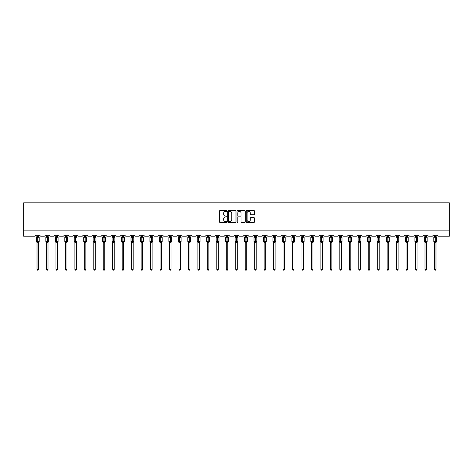 <?xml version="1.0" encoding="UTF-8"?>
<svg xmlns="http://www.w3.org/2000/svg" width="473" height="473" viewBox="0 0 473 473"><rect width="100%" height="100%" fill="white"/><g stroke="black" fill="none" stroke-linecap="round" stroke-linejoin="round"><path stroke-width="0.71" d="M226.798 210.958A0.414 0.414 0 0 0 226.378 210.544L220.051 210.544A0.597 0.597 0 0 0 219.454 211.141L219.454 221.855A0.597 0.597 0 0 0 220.051 222.452L226.378 222.452A0.414 0.414 0 0 0 226.798 222.038A0.414 0.414 0 0 0 226.378 221.618L225.562 221.618A1.904 1.904 0 0 1 223.652 219.714L223.652 218.822A1.904 1.904 0 0 1 225.562 216.912L226.378 216.912A0.414 0.414 0 0 0 226.798 216.498A0.414 0.414 0 0 0 226.378 216.078L225.562 216.078A1.904 1.904 0 0 1 223.652 214.174L223.652 213.282A1.904 1.904 0 0 1 225.562 211.378L226.378 211.378A0.414 0.414 0 0 0 226.798 210.958M253.9 214.742A0.597 0.597 0 0 0 254.498 214.145L254.498 211.141A0.597 0.597 0 0 0 253.9 210.544L246.876 210.544A0.597 0.597 0 0 0 246.279 211.141L246.279 221.855A0.597 0.597 0 0 0 246.876 222.452L253.9 222.452A0.597 0.597 0 0 0 254.498 221.855L254.498 218.224A0.597 0.597 0 0 0 253.9 217.627L250.891 217.627A0.597 0.597 0 0 0 250.3 218.224L250.3 220.028A1.59 1.59 0 0 1 248.703 221.618A1.59 1.59 0 0 1 247.113 220.028L247.113 212.968A1.59 1.59 0 0 1 248.703 211.378A1.59 1.59 0 0 1 250.3 212.968L250.3 214.145A0.597 0.597 0 0 0 250.891 214.742L253.9 214.742M449.35 230.144L449.35 202.852L23.65 202.852L23.65 236.21L34.689 236.21A0.911 0.911 0 0 0 35.599 235.3L39.968 235.3A0.911 0.911 0 0 0 40.879 236.21L44.155 236.21A0.911 0.911 0 0 0 45.065 235.3L49.428 235.3A0.911 0.911 0 0 0 50.339 236.21L53.615 236.21A0.911 0.911 0 0 0 54.525 235.3L58.894 235.3A0.911 0.911 0 0 0 59.805 236.21L63.08 236.21A0.911 0.911 0 0 0 63.985 235.3L68.354 235.3A0.911 0.911 0 0 0 69.265 236.21L72.54 236.21A0.911 0.911 0 0 0 73.451 235.3L77.82 235.3A0.911 0.911 0 0 0 78.725 236.21L82 236.21A0.911 0.911 0 0 0 82.911 235.3L87.28 235.3A0.911 0.911 0 0 0 88.191 236.21L91.466 236.21A0.911 0.911 0 0 0 92.377 235.3L96.74 235.3A0.911 0.911 0 0 0 97.651 236.21L100.926 236.21A0.911 0.911 0 0 0 101.837 235.3L106.206 235.3A0.911 0.911 0 0 0 107.117 236.21L110.392 236.21A0.911 0.911 0 0 0 111.303 235.3L115.666 235.3A0.911 0.911 0 0 0 116.577 236.21L119.852 236.21A0.911 0.911 0 0 0 120.763 235.3L125.132 235.3A0.911 0.911 0 0 0 126.043 236.21L129.318 236.21A0.911 0.911 0 0 0 130.229 235.3L134.592 235.3A0.911 0.911 0 0 0 135.503 236.21L138.778 236.21A0.911 0.911 0 0 0 139.689 235.3L144.058 235.3A0.911 0.911 0 0 0 144.969 236.21L148.244 236.21A0.911 0.911 0 0 0 149.155 235.3L153.518 235.3A0.911 0.911 0 0 0 154.429 236.21L157.704 236.21A0.911 0.911 0 0 0 158.615 235.3L162.984 235.3A0.911 0.911 0 0 0 163.895 236.21L167.17 236.21A0.911 0.911 0 0 0 168.075 235.3L172.444 235.3A0.911 0.911 0 0 0 173.355 236.21L176.63 236.21A0.911 0.911 0 0 0 177.541 235.3L181.91 235.3A0.911 0.911 0 0 0 182.815 236.21L186.09 236.21A0.911 0.911 0 0 0 187.001 235.3L191.37 235.3A0.911 0.911 0 0 0 192.28 236.21L195.556 236.21A0.911 0.911 0 0 0 196.466 235.3L200.836 235.3A0.911 0.911 0 0 0 201.74 236.21L205.016 236.21A0.911 0.911 0 0 0 205.926 235.3L210.296 235.3A0.911 0.911 0 0 0 211.206 236.21L214.482 236.21A0.911 0.911 0 0 0 215.392 235.3L219.756 235.3A0.911 0.911 0 0 0 220.666 236.21L223.942 236.21A0.911 0.911 0 0 0 224.852 235.3L229.222 235.3A0.911 0.911 0 0 0 230.132 236.21L233.408 236.21A0.911 0.911 0 0 0 234.318 235.3L238.682 235.3A0.911 0.911 0 0 0 239.592 236.21L242.868 236.21A0.911 0.911 0 0 0 243.778 235.3L248.148 235.3A0.911 0.911 0 0 0 249.058 236.21L252.334 236.21A0.911 0.911 0 0 0 253.244 235.3L257.608 235.3A0.911 0.911 0 0 0 258.518 236.21L261.794 236.21A0.911 0.911 0 0 0 262.704 235.3L267.074 235.3A0.911 0.911 0 0 0 267.984 236.21L271.26 236.21A0.911 0.911 0 0 0 272.164 235.3L276.534 235.3A0.911 0.911 0 0 0 277.444 236.21L280.72 236.21A0.911 0.911 0 0 0 281.63 235.3L285.999 235.3A0.911 0.911 0 0 0 286.91 236.21L290.186 236.21A0.911 0.911 0 0 0 291.09 235.3L295.459 235.3A0.911 0.911 0 0 0 296.37 236.21L299.646 236.21A0.911 0.911 0 0 0 300.556 235.3L304.925 235.3A0.911 0.911 0 0 0 305.83 236.21L309.106 236.21A0.911 0.911 0 0 0 310.016 235.3L314.385 235.3A0.911 0.911 0 0 0 315.296 236.21L318.571 236.21A0.911 0.911 0 0 0 319.482 235.3L323.845 235.3A0.911 0.911 0 0 0 324.756 236.21L328.031 236.21A0.911 0.911 0 0 0 328.942 235.3L333.311 235.3A0.911 0.911 0 0 0 334.222 236.21L337.497 236.21A0.911 0.911 0 0 0 338.408 235.3L342.771 235.3A0.911 0.911 0 0 0 343.682 236.21L346.957 236.21A0.911 0.911 0 0 0 347.868 235.3L352.237 235.3A0.911 0.911 0 0 0 353.148 236.21L356.423 236.21A0.911 0.911 0 0 0 357.334 235.3L361.697 235.3A0.911 0.911 0 0 0 362.608 236.21L365.883 236.21A0.911 0.911 0 0 0 366.794 235.3L371.163 235.3A0.911 0.911 0 0 0 372.074 236.21L375.349 236.21A0.911 0.911 0 0 0 376.26 235.3L380.623 235.3A0.911 0.911 0 0 0 381.534 236.21L384.809 236.21A0.911 0.911 0 0 0 385.72 235.3L390.089 235.3A0.911 0.911 0 0 0 391 236.21L394.275 236.21A0.911 0.911 0 0 0 395.18 235.3L399.549 235.3A0.911 0.911 0 0 0 400.46 236.21L403.735 236.21A0.911 0.911 0 0 0 404.646 235.3L409.015 235.3A0.911 0.911 0 0 0 409.92 236.21L413.195 236.21A0.911 0.911 0 0 0 414.106 235.3L418.475 235.3A0.911 0.911 0 0 0 419.385 236.21L422.661 236.21A0.911 0.911 0 0 0 423.572 235.3L427.935 235.3A0.911 0.911 0 0 0 428.845 236.21L432.121 236.21A0.911 0.911 0 0 0 433.032 235.3L437.401 235.3A0.911 0.911 0 0 0 438.311 236.21L449.35 236.21L449.35 230.144L23.65 230.144M235.98 211.141A0.597 0.597 0 0 0 235.383 210.544L228.358 210.544A0.597 0.597 0 0 0 227.761 211.141L227.761 221.855A0.597 0.597 0 0 0 228.358 222.452L235.383 222.452A0.597 0.597 0 0 0 235.98 221.855L235.98 211.141M237.617 210.544L244.642 210.544A0.597 0.597 0 0 1 245.239 211.141L245.239 221.855A0.597 0.597 0 0 1 244.642 222.452L241.638 222.452A0.597 0.597 0 0 1 241.041 221.855L241.041 217.509A0.597 0.597 0 0 0 240.444 216.912L238.451 216.912A0.597 0.597 0 0 0 237.854 217.509L237.854 222.038A0.414 0.414 0 0 1 237.44 222.452A0.414 0.414 0 0 1 237.02 222.038L237.02 211.141A0.597 0.597 0 0 1 237.617 210.544M229.015 211.378A0.414 0.414 0 0 0 228.595 211.792L228.595 221.204A0.414 0.414 0 0 0 229.015 221.618L229.878 221.618A1.904 1.904 0 0 0 231.782 219.714L231.782 213.282A1.904 1.904 0 0 0 229.878 211.378L229.015 211.378M241.041 212.998A1.59 1.59 0 0 0 239.444 211.407A1.59 1.59 0 0 0 237.854 212.998L237.854 215.487A0.597 0.597 0 0 0 238.451 216.078L240.444 216.078A0.597 0.597 0 0 0 241.041 215.487L241.041 212.998M37.024 269.362L38.544 269.362L38.088 270.148L37.479 270.148L37.024 269.362L37.024 242.312A0.668 0.639 180 0 0 36.675 241.756L37.875 241.502L37.875 236.985L38.981 236.973A0.302 0.302 0 0 1 39.176 237.257L36.386 237.257L36.386 241.502L37.692 241.502L37.692 236.985L36.675 237.003A0.668 0.639 0 0 0 37.024 236.447L38.544 236.476L38.544 235.3M38.544 269.362L38.544 242.288L37.692 242.377L37.692 241.78L39.176 241.502A0.302 0.302 0 0 1 38.981 241.792L38.544 242.418M38.544 242.312L38.544 242.318A0.668 0.639 180 0 1 38.892 241.756L37.875 241.78L37.875 242.377M37.692 242.377L37.024 242.318M37.024 235.3L37.024 236.447M37.024 236.476L36.805 237.198L37.024 236.476M38.762 237.198L38.544 236.476M38.544 242.288L38.762 241.561M37.024 242.288L36.805 241.561M46.49 269.362L48.004 269.362L47.548 270.148L46.945 270.148L46.49 269.362L46.49 242.312A0.668 0.639 180 0 0 46.135 241.756L47.335 241.502L47.335 236.985L48.441 236.973A0.302 0.302 0 0 1 48.642 237.257L45.851 237.257L45.851 241.502L47.152 241.502L47.152 236.985L46.135 237.003A0.668 0.639 0 0 0 46.49 236.447L48.004 236.476L48.004 235.3M48.004 269.362L48.004 242.288L47.152 242.377L47.152 241.78L48.642 241.502A0.302 0.302 0 0 1 48.441 241.792L48.004 242.418M48.004 242.312L48.004 242.318A0.668 0.639 180 0 1 48.352 241.756L47.335 241.78L47.335 242.377M47.152 242.377L46.49 242.318M46.49 235.3L46.49 236.447M46.49 236.476L46.265 237.198L46.49 236.476M48.222 237.198L48.004 236.476M48.004 242.288L48.222 241.561M46.49 242.288L46.265 241.561M55.95 269.362L57.47 269.362L57.014 270.148L56.405 270.148L55.95 269.362L55.95 242.312A0.668 0.639 180 0 0 55.601 241.756L56.801 241.502L56.801 236.985L57.907 236.973A0.302 0.302 0 0 1 58.102 237.257L55.311 237.257L55.311 241.502L56.618 241.502L56.618 236.985L55.601 237.003A0.668 0.639 0 0 0 55.95 236.447L57.47 236.476L57.47 235.3M57.47 269.362L57.47 242.288L56.618 242.377L56.618 241.78L58.102 241.502A0.302 0.302 0 0 1 57.907 241.792L57.47 242.418M57.47 242.312L57.47 242.318A0.668 0.639 180 0 1 57.818 241.756L56.801 241.78L56.801 242.377M56.618 242.377L55.95 242.318M55.95 235.3L55.95 236.447M55.95 236.476L55.731 237.198L55.95 236.476M57.688 237.198L57.47 236.476M57.47 242.288L57.688 241.561M55.95 242.288L55.731 241.561M65.416 269.362L66.93 269.362L66.474 270.148L65.871 270.148L65.416 269.362L65.416 242.312A0.668 0.639 180 0 0 65.061 241.756L66.261 241.502L66.261 236.985L67.367 236.973A0.302 0.302 0 0 1 67.568 237.257L64.777 237.257L64.777 241.502L66.078 241.502L66.078 236.985L65.061 237.003A0.668 0.639 0 0 0 65.416 236.447L66.93 236.476L66.93 235.3M66.93 269.362L66.93 242.288L66.078 242.377L66.078 241.78L67.568 241.502A0.302 0.302 0 0 1 67.367 241.792L66.93 242.418M66.93 242.312L66.93 242.318A0.668 0.639 180 0 1 67.278 241.756L66.261 241.78L66.261 242.377M66.078 242.377L65.416 242.318M65.416 235.3L65.416 236.447M65.41 236.476L65.191 237.198L65.41 236.476M67.148 237.198L66.93 236.476M66.93 242.288L67.148 241.561M65.41 242.288L65.191 241.561M74.876 269.362L76.389 269.362L75.934 270.148L75.331 270.148L74.876 269.362L74.876 242.312A0.668 0.639 180 0 0 74.527 241.756L75.727 241.502L75.727 236.985L76.833 236.973A0.302 0.302 0 0 1 77.028 237.257L74.237 237.257L74.237 241.502L75.544 241.502L75.544 236.985L74.527 237.003A0.668 0.639 0 0 0 74.876 236.447L76.395 236.476L76.389 235.3M76.389 269.362L76.395 242.288L75.544 242.377L75.544 241.78L77.028 241.502A0.302 0.302 0 0 1 76.833 241.792L76.389 242.418M76.389 242.312L76.389 242.318A0.668 0.639 180 0 1 76.744 241.756L75.727 241.78L75.727 242.377M75.544 242.377L74.876 242.318M74.876 235.3L74.876 236.447M74.876 236.476L74.657 237.198L74.876 236.476M76.614 237.198L76.395 236.476M76.395 242.288L76.614 241.561M74.876 242.288L74.657 241.561M84.336 269.362L85.855 269.362L85.4 270.148L84.791 270.148L84.336 269.362L84.336 242.312A0.668 0.639 180 0 0 83.987 241.756L85.187 241.502L85.187 236.985L86.293 236.973A0.302 0.302 0 0 1 86.494 237.257L83.703 237.257L83.703 241.502L85.004 241.502L85.004 236.985L83.987 237.003A0.668 0.639 0 0 0 84.336 236.447L85.855 236.476L85.855 235.3M85.855 269.362L85.855 242.288L85.004 242.377L85.004 241.78L86.494 241.502A0.302 0.302 0 0 1 86.293 241.792L85.855 242.418M85.855 242.312L85.855 242.318A0.668 0.639 180 0 1 86.204 241.756L85.187 241.78L85.187 242.377M85.004 242.377L84.336 242.318M84.336 235.3L84.336 236.447M84.336 236.476L84.117 237.198L84.336 236.476M86.074 237.198L85.855 236.476M85.855 242.288L86.074 241.561M84.336 242.288L84.117 241.561M93.802 269.362L95.315 269.362L94.86 270.148L94.257 270.148L93.802 269.362L93.802 242.312A0.668 0.639 180 0 0 93.453 241.756L94.653 241.502L94.653 236.985L95.753 236.973A0.302 0.302 0 0 1 95.954 237.257L93.163 237.257L93.163 241.502L94.47 241.502L94.47 236.985L93.453 237.003A0.668 0.639 0 0 0 93.802 236.447L95.315 236.476L95.315 235.3M95.315 269.362L95.315 242.288L94.47 242.377L94.47 241.78L95.954 241.502A0.302 0.302 0 0 1 95.753 241.792L95.315 242.418M95.315 242.312L95.315 242.318A0.668 0.639 180 0 1 95.67 241.756L94.653 241.78L94.653 242.377M94.47 242.377L93.802 242.318M93.802 235.3L93.802 236.447M93.802 236.476L93.583 237.198L93.802 236.476M95.54 237.198L95.315 236.476M95.315 242.288L95.54 241.561M93.802 242.288L93.583 241.561M103.262 269.362L104.781 269.362L104.326 270.148L103.717 270.148L103.262 269.362L103.262 242.312A0.668 0.639 180 0 0 102.913 241.756L104.113 241.502L104.113 236.985L105.219 236.973A0.302 0.302 0 0 1 105.42 237.257L102.629 237.257L102.629 241.502L103.93 241.502L103.93 236.985L102.913 237.003A0.668 0.639 0 0 0 103.262 236.447L104.781 236.476L104.781 235.3M104.781 269.362L104.781 242.288L103.93 242.377L103.93 241.78L105.42 241.502A0.302 0.302 0 0 1 105.219 241.792L104.781 242.418M104.781 242.312L104.781 242.318A0.668 0.639 180 0 1 105.13 241.756L104.113 241.78L104.113 242.377M103.93 242.377L103.262 242.318M103.262 235.3L103.262 236.447M103.262 236.476L103.043 237.198L103.262 236.476M105 237.198L104.781 236.476M104.781 242.288L105 241.561M103.262 242.288L103.043 241.561M112.728 269.362L114.241 269.362L113.786 270.148L113.183 270.148L112.728 269.362L112.728 242.312A0.668 0.639 180 0 0 112.379 241.756L113.573 241.502L113.573 236.985L114.679 236.973A0.302 0.302 0 0 1 114.88 237.257L112.089 237.257L112.089 241.502L113.396 241.502L113.396 236.985L112.379 237.003A0.668 0.639 0 0 0 112.728 236.447L114.241 236.476L114.241 235.3M114.241 269.362L114.241 242.288L113.396 242.377L113.396 241.78L114.88 241.502A0.302 0.302 0 0 1 114.679 241.792L114.241 242.418M114.241 242.312L114.241 242.318A0.668 0.639 180 0 1 114.596 241.756L113.573 241.78L113.573 242.377M113.396 242.377L112.728 242.318M112.728 235.3L112.728 236.447M112.728 236.476L112.509 237.198L112.728 236.476M114.466 237.198L114.241 236.476M114.241 242.288L114.466 241.561M112.728 242.288L112.509 241.561M122.188 269.362L123.707 269.362L123.252 270.148L122.643 270.148L122.188 269.362L122.188 242.312A0.668 0.639 180 0 0 121.839 241.756L123.039 241.502L123.039 236.985L124.145 236.973A0.302 0.302 0 0 1 124.34 237.257L121.555 237.257L121.555 241.502L122.856 241.502L122.856 236.985L121.839 237.003A0.668 0.639 0 0 0 122.188 236.447L123.707 236.476L123.707 235.3M123.707 269.362L123.707 242.288L122.856 242.377L122.856 241.78L124.34 241.502A0.302 0.302 0 0 1 124.145 241.792L123.707 242.418M123.707 242.312L123.707 242.318A0.668 0.639 180 0 1 124.056 241.756L123.039 241.78L123.039 242.377M122.856 242.377L122.188 242.318M122.188 235.3L122.188 236.447M122.188 236.476L121.969 237.198L122.188 236.476M123.926 237.198L123.707 236.476M123.707 242.288L123.926 241.561M122.188 242.288L121.969 241.561M131.654 269.362L133.167 269.362L132.712 270.148L132.109 270.148L131.654 269.362L131.654 242.312A0.668 0.639 180 0 0 131.299 241.756L132.499 241.502L132.499 236.985L133.605 236.973A0.302 0.302 0 0 1 133.806 237.257L131.015 237.257L131.015 241.502L132.322 241.502L132.322 236.985L131.299 237.003A0.668 0.639 0 0 0 131.654 236.447L133.167 236.476L133.167 235.3M133.167 269.362L133.167 242.288L132.322 242.377L132.322 241.78L133.806 241.502A0.302 0.302 0 0 1 133.605 241.792L133.167 242.418M133.167 242.312L133.167 242.318A0.668 0.639 180 0 1 133.516 241.756L132.499 241.78L132.499 242.377M132.322 242.377L131.654 242.318M131.654 235.3L131.654 236.447M131.654 236.476L131.435 237.198L131.654 236.476M133.386 237.198L133.167 236.476M133.167 242.288L133.386 241.561M131.654 242.288L131.435 241.561M141.114 269.362L142.633 269.362L142.178 270.148L141.569 270.148L141.114 269.362L141.114 242.312A0.668 0.639 180 0 0 140.765 241.756L141.965 241.502L141.965 236.985L143.071 236.973A0.302 0.302 0 0 1 143.266 237.257L140.475 237.257L140.475 241.502L141.782 241.502L141.782 236.985L140.765 237.003A0.668 0.639 0 0 0 141.114 236.447L142.633 236.476L142.633 235.3M142.633 269.362L142.633 242.288L141.782 242.377L141.782 241.78L143.266 241.502A0.302 0.302 0 0 1 143.071 241.792L142.633 242.418M142.633 242.312L142.633 242.318A0.668 0.639 180 0 1 142.982 241.756L141.965 241.78L141.965 242.377M141.782 242.377L141.114 242.318M141.114 235.3L141.114 236.447M141.114 236.476L140.895 237.198L141.114 236.476M142.852 237.198L142.633 236.476M142.633 242.288L142.852 241.561M141.114 242.288L140.895 241.561M150.58 269.362L152.093 269.362L151.638 270.148L151.035 270.148L150.58 269.362L150.58 242.312A0.668 0.639 180 0 0 150.225 241.756L151.425 241.502L151.425 236.985L152.531 236.973A0.302 0.302 0 0 1 152.732 237.257L149.941 237.257L149.941 241.502L151.248 241.502L151.248 236.985L150.225 237.003A0.668 0.639 0 0 0 150.58 236.447L152.093 236.476L152.093 235.3M152.093 269.362L152.093 242.288L151.248 242.377L151.248 241.78L152.732 241.502A0.302 0.302 0 0 1 152.531 241.792L152.093 242.418M152.093 242.312L152.093 242.318A0.668 0.639 180 0 1 152.442 241.756L151.425 241.78L151.425 242.377M151.248 242.377L150.58 242.318M150.58 235.3L150.58 236.447M150.58 236.476L150.355 237.198L150.58 236.476M152.312 237.198L152.093 236.476M152.093 242.288L152.312 241.561M150.58 242.288L150.355 241.561M160.04 269.362L161.559 269.362L161.104 270.148L160.495 270.148L160.04 269.362L160.04 242.312A0.668 0.639 180 0 0 159.691 241.756L160.891 241.502L160.891 236.985L161.997 236.973A0.302 0.302 0 0 1 162.192 237.257L159.401 237.257L159.401 241.502L160.708 241.502L160.708 236.985L159.691 237.003A0.668 0.639 0 0 0 160.04 236.447L161.559 236.476L161.559 235.3M161.559 269.362L161.559 242.288L160.708 242.377L160.708 241.78L162.192 241.502A0.302 0.302 0 0 1 161.997 241.792L161.559 242.418M161.559 242.312L161.559 242.318A0.668 0.639 180 0 1 161.908 241.756L160.891 241.78L160.891 242.377M160.708 242.377L160.04 242.318M160.04 235.3L160.04 236.447M160.04 236.476L159.821 237.198L160.04 236.476M161.778 237.198L161.559 236.476M161.559 242.288L161.778 241.561M160.04 242.288L159.821 241.561M169.505 269.362L171.019 269.362L170.564 270.148L169.961 270.148L169.505 269.362L169.505 242.312A0.668 0.639 180 0 0 169.151 241.756L170.351 241.502L170.351 236.985L171.457 236.973A0.302 0.302 0 0 1 171.658 237.257L168.867 237.257L168.867 241.502L170.168 241.502L170.168 236.985L169.151 237.003A0.668 0.639 0 0 0 169.505 236.447L171.019 236.476L171.019 235.3M171.019 269.362L171.019 242.288L170.168 242.377L170.168 241.78L171.658 241.502A0.302 0.302 0 0 1 171.457 241.792L171.019 242.418M171.019 242.312L171.019 242.318A0.668 0.639 180 0 1 171.368 241.756L170.351 241.78L170.351 242.377M170.168 242.377L169.505 242.318M169.505 235.3L169.505 236.447M169.5 236.476L169.281 237.198L169.5 236.476M171.238 237.198L171.019 236.476M171.019 242.288L171.238 241.561M169.5 242.288L169.281 241.561M178.965 269.362L180.485 269.362L180.03 270.148L179.421 270.148L178.965 269.362L178.965 242.312A0.668 0.639 180 0 0 178.617 241.756L179.817 241.502L179.817 236.985L180.923 236.973A0.302 0.302 0 0 1 181.118 237.257L178.327 237.257L178.327 241.502L179.634 241.502L179.634 236.985L178.617 237.003A0.668 0.639 0 0 0 178.965 236.447L180.485 236.476L180.485 235.3M180.485 269.362L180.485 242.288L179.634 242.377L179.634 241.78L181.118 241.502A0.302 0.302 0 0 1 180.923 241.792L180.485 242.418M180.485 242.312L180.485 242.318A0.668 0.639 180 0 1 180.834 241.756L179.817 241.78L179.817 242.377M179.634 242.377L178.965 242.318M178.965 235.3L178.965 236.447M178.965 236.476L178.747 237.198L178.965 236.476M180.704 237.198L180.485 236.476M180.485 242.288L180.704 241.561M178.965 242.288L178.747 241.561M188.425 269.362L189.945 269.362L189.49 270.148L188.881 270.148L188.425 269.362L188.425 242.312A0.668 0.639 180 0 0 188.077 241.756L189.277 241.502L189.277 236.985L190.383 236.973A0.302 0.302 0 0 1 190.584 237.257L187.793 237.257L187.793 241.502L189.094 241.502L189.094 236.985L188.077 237.003A0.668 0.639 0 0 0 188.425 236.447L189.945 236.476L189.945 235.3M189.945 269.362L189.945 242.288L189.094 242.377L189.094 241.78L190.584 241.502A0.302 0.302 0 0 1 190.383 241.792L189.945 242.418M189.945 242.312L189.945 242.318A0.668 0.639 180 0 1 190.294 241.756L189.277 241.78L189.277 242.377M189.094 242.377L188.425 242.318M188.425 235.3L188.425 236.447M188.425 236.476L188.207 237.198L188.425 236.476M190.164 237.198L189.945 236.476M189.945 242.288L190.164 241.561M188.425 242.288L188.207 241.561M197.891 269.362L199.405 269.362L198.95 270.148L198.347 270.148L197.891 269.362L197.891 242.312A0.668 0.639 180 0 0 197.543 241.756L198.743 241.502L198.743 236.985L199.843 236.973A0.302 0.302 0 0 1 200.044 237.257L197.253 237.257L197.253 241.502L198.559 241.502L198.559 236.985L197.543 237.003A0.668 0.639 0 0 0 197.891 236.447L199.411 236.476L199.405 235.3M199.405 269.362L199.411 242.288L198.559 242.377L198.559 241.78L200.044 241.502A0.302 0.302 0 0 1 199.843 241.792L199.405 242.418M199.405 242.312L199.405 242.318A0.668 0.639 180 0 1 199.76 241.756L198.743 241.78L198.743 242.377M198.559 242.377L197.891 242.318M197.891 235.3L197.891 236.447M197.891 236.476L197.673 237.198L197.891 236.476M199.63 237.198L199.411 236.476M199.411 242.288L199.63 241.561M197.891 242.288L197.673 241.561M207.351 269.362L208.871 269.362L208.416 270.148L207.807 270.148L207.351 269.362L207.351 242.312A0.668 0.639 180 0 0 207.003 241.756L208.203 241.502L208.203 236.985L209.308 236.973A0.302 0.302 0 0 1 209.509 237.257L206.719 237.257L206.719 241.502L208.019 241.502L208.019 236.985L207.003 237.003A0.668 0.639 0 0 0 207.351 236.447L208.871 236.476L208.871 235.3M208.871 269.362L208.871 242.288L208.019 242.377L208.019 241.78L209.509 241.502A0.302 0.302 0 0 1 209.308 241.792L208.871 242.418M208.871 242.312L208.871 242.318A0.668 0.639 180 0 1 209.22 241.756L208.203 241.78L208.203 242.377M208.019 242.377L207.351 242.318M207.351 235.3L207.351 236.447M207.351 236.476L207.133 237.198L207.351 236.476M209.09 237.198L208.871 236.476M208.871 242.288L209.09 241.561M207.351 242.288L207.133 241.561M216.817 269.362L218.331 269.362L217.876 270.148L217.273 270.148L216.817 269.362L216.817 242.312A0.668 0.639 180 0 0 216.468 241.756L217.663 241.502L217.663 236.985L218.768 236.973A0.302 0.302 0 0 1 218.969 237.257L216.179 237.257L216.179 241.502L217.485 241.502L217.485 236.985L216.468 237.003A0.668 0.639 0 0 0 216.817 236.447L218.331 236.476L218.331 235.3M218.331 269.362L218.331 242.288L217.485 242.377L217.485 241.78L218.969 241.502A0.302 0.302 0 0 1 218.768 241.792L218.331 242.418M218.331 242.312L218.331 242.318A0.668 0.639 180 0 1 218.686 241.756L217.663 241.78L217.663 242.377M217.485 242.377L216.817 242.318M216.817 235.3L216.817 236.447M216.817 236.476L216.599 237.198L216.817 236.476M218.556 237.198L218.331 236.476M218.331 242.288L218.556 241.561M216.817 242.288L216.599 241.561M226.277 269.362L227.797 269.362L227.342 270.148L226.733 270.148L226.277 269.362L226.277 242.312A0.668 0.639 180 0 0 225.928 241.756L227.129 241.502L227.129 236.985L228.234 236.973A0.302 0.302 0 0 1 228.435 237.257L225.645 237.257L225.645 241.502L226.945 241.502L226.945 236.985L225.928 237.003A0.668 0.639 0 0 0 226.277 236.447L227.797 236.476L227.797 235.3M227.797 269.362L227.797 242.288L226.945 242.377L226.945 241.78L228.435 241.502A0.302 0.302 0 0 1 228.234 241.792L227.797 242.418M227.797 242.312L227.797 242.318A0.668 0.639 180 0 1 228.146 241.756L227.129 241.78L227.129 242.377M226.945 242.377L226.277 242.318M226.277 235.3L226.277 236.447M226.277 236.476L226.059 237.198L226.277 236.476M228.016 237.198L227.797 236.476M227.797 242.288L228.016 241.561M226.277 242.288L226.059 241.561M235.743 269.362L237.257 269.362L236.802 270.148L236.198 270.148L235.743 269.362L235.743 242.312A0.668 0.639 180 0 0 235.388 241.756L236.589 241.502L236.589 236.985L237.694 236.973A0.302 0.302 0 0 1 237.895 237.257L235.105 237.257L235.105 241.502L236.411 241.502L236.411 236.985L235.388 237.003A0.668 0.639 0 0 0 235.743 236.447L237.257 236.476L237.257 235.3M237.257 269.362L237.257 242.288L236.411 242.377L236.411 241.78L237.895 241.502A0.302 0.302 0 0 1 237.694 241.792L237.257 242.418M237.257 242.312L237.257 242.318A0.668 0.639 180 0 1 237.612 241.756L236.589 241.78L236.589 242.377M236.411 242.377L235.743 242.318M235.743 235.3L235.743 236.447M235.743 236.476L235.524 237.198L235.743 236.476M237.476 237.198L237.257 236.476M237.257 242.288L237.476 241.561M235.743 242.288L235.524 241.561M245.203 269.362L246.723 269.362L246.267 270.148L245.658 270.148L245.203 269.362L245.203 242.312A0.668 0.639 180 0 0 244.854 241.756L246.055 241.502L246.055 236.985L247.16 236.973A0.302 0.302 0 0 1 247.355 237.257L244.565 237.257L244.565 241.502L245.871 241.502L245.871 236.985L244.854 237.003A0.668 0.639 0 0 0 245.203 236.447L246.723 236.476L246.723 235.3M246.723 269.362L246.723 242.288L245.871 242.377L245.871 241.78L247.355 241.502A0.302 0.302 0 0 1 247.16 241.792L246.723 242.418M246.723 242.312L246.723 242.318A0.668 0.639 180 0 1 247.072 241.756L246.055 241.78L246.055 242.377M245.871 242.377L245.203 242.318M245.203 235.3L245.203 236.447M245.203 236.476L244.984 237.198L245.203 236.476M246.941 237.198L246.723 236.476M246.723 242.288L246.941 241.561M245.203 242.288L244.984 241.561M254.669 269.362L256.183 269.362L255.727 270.148L255.124 270.148L254.669 269.362L254.669 242.312A0.668 0.639 180 0 0 254.314 241.756L255.515 241.502L255.515 236.985L256.62 236.973A0.302 0.302 0 0 1 256.821 237.257L254.031 237.257L254.031 241.502L255.337 241.502L255.337 236.985L254.314 237.003A0.668 0.639 0 0 0 254.669 236.447L256.183 236.476L256.183 235.3M256.183 269.362L256.183 242.288L255.337 242.377L255.337 241.78L256.821 241.502A0.302 0.302 0 0 1 256.62 241.792L256.183 242.418M256.183 242.312L256.183 242.318A0.668 0.639 180 0 1 256.532 241.756L255.515 241.78L255.515 242.377M255.337 242.377L254.669 242.318M254.669 235.3L254.669 236.447M254.669 236.476L254.444 237.198L254.669 236.476M256.401 237.198L256.183 236.476M256.183 242.288L256.401 241.561M254.669 242.288L254.444 241.561M264.129 269.362L265.649 269.362L265.193 270.148L264.584 270.148L264.129 269.362L264.129 242.312A0.668 0.639 180 0 0 263.78 241.756L264.981 241.502L264.981 236.985L266.086 236.973A0.302 0.302 0 0 1 266.281 237.257L263.491 237.257L263.491 241.502L264.797 241.502L264.797 236.985L263.78 237.003A0.668 0.639 0 0 0 264.129 236.447L265.649 236.476L265.649 235.3M265.649 269.362L265.649 242.288L264.797 242.377L264.797 241.78L266.281 241.502A0.302 0.302 0 0 1 266.086 241.792L265.649 242.418M265.649 242.312L265.649 242.318A0.668 0.639 180 0 1 265.997 241.756L264.981 241.78L264.981 242.377M264.797 242.377L264.129 242.318M264.129 235.3L264.129 236.447M264.129 236.476L263.91 237.198L264.129 236.476M265.867 237.198L265.649 236.476M265.649 242.288L265.867 241.561M264.129 242.288L263.91 241.561M273.595 269.362L275.109 269.362L274.653 270.148L274.05 270.148L273.595 269.362L273.595 242.312A0.668 0.639 180 0 0 273.24 241.756L274.441 241.502L274.441 236.985L275.546 236.973A0.302 0.302 0 0 1 275.747 237.257L272.956 237.257L272.956 241.502L274.257 241.502L274.257 236.985L273.24 237.003A0.668 0.639 0 0 0 273.595 236.447L275.109 236.476L275.109 235.3M275.109 269.362L275.109 242.288L274.257 242.377L274.257 241.78L275.747 241.502A0.302 0.302 0 0 1 275.546 241.792L275.109 242.418M275.109 242.312L275.109 242.318A0.668 0.639 180 0 1 275.457 241.756L274.441 241.78L274.441 242.377M274.257 242.377L273.595 242.318M273.595 235.3L273.595 236.447M273.589 236.476L273.37 237.198L273.589 236.476M275.327 237.198L275.109 236.476M275.109 242.288L275.327 241.561M273.589 242.288L273.37 241.561M283.055 269.362L284.575 269.362L284.119 270.148L283.51 270.148L283.055 269.362L283.055 242.312A0.668 0.639 180 0 0 282.706 241.756L283.906 241.502L283.906 236.985L285.012 236.973A0.302 0.302 0 0 1 285.207 237.257L282.416 237.257L282.416 241.502L283.723 241.502L283.723 236.985L282.706 237.003A0.668 0.639 0 0 0 283.055 236.447L284.575 236.476L284.575 235.3M284.575 269.362L284.575 242.288L283.723 242.377L283.723 241.78L285.207 241.502A0.302 0.302 0 0 1 285.012 241.792L284.575 242.418M284.575 242.312L284.575 242.318A0.668 0.639 180 0 1 284.923 241.756L283.906 241.78L283.906 242.377M283.723 242.377L283.055 242.318M283.055 235.3L283.055 236.447M283.055 236.476L282.836 237.198L283.055 236.476M284.793 237.198L284.575 236.476M284.575 242.288L284.793 241.561M283.055 242.288L282.836 241.561M292.515 269.362L294.035 269.362L293.579 270.148L292.97 270.148L292.515 269.362L292.515 242.312A0.668 0.639 180 0 0 292.166 241.756L293.366 241.502L293.366 236.985L294.472 236.973A0.302 0.302 0 0 1 294.673 237.257L291.882 237.257L291.882 241.502L293.183 241.502L293.183 236.985L292.166 237.003A0.668 0.639 0 0 0 292.515 236.447L294.035 236.476L294.035 235.3M294.035 269.362L294.035 242.288L293.183 242.377L293.183 241.78L294.673 241.502A0.302 0.302 0 0 1 294.472 241.792L294.035 242.418M294.035 242.312L294.035 242.318A0.668 0.639 180 0 1 294.383 241.756L293.366 241.78L293.366 242.377M293.183 242.377L292.515 242.318M292.515 235.3L292.515 236.447M292.515 236.476L292.296 237.198L292.515 236.476M294.253 237.198L294.035 236.476M294.035 242.288L294.253 241.561M292.515 242.288L292.296 241.561M301.981 269.362L303.495 269.362L303.039 270.148L302.436 270.148L301.981 269.362L301.981 242.312A0.668 0.639 180 0 0 301.632 241.756L302.832 241.502L302.832 236.985L303.932 236.973A0.302 0.302 0 0 1 304.133 237.257L301.342 237.257L301.342 241.502L302.649 241.502L302.649 236.985L301.632 237.003A0.668 0.639 0 0 0 301.981 236.447L303.5 236.476L303.495 235.3M303.495 269.362L303.5 242.288L302.649 242.377L302.649 241.78L304.133 241.502A0.302 0.302 0 0 1 303.932 241.792L303.495 242.418M303.495 242.312L303.495 242.318A0.668 0.639 180 0 1 303.849 241.756L302.832 241.78L302.832 242.377M302.649 242.377L301.981 242.318M301.981 235.3L301.981 236.447M301.981 236.476L301.762 237.198L301.981 236.476M303.719 237.198L303.5 236.476M303.5 242.288L303.719 241.561M301.981 242.288L301.762 241.561M311.441 269.362L312.96 269.362L312.505 270.148L311.896 270.148L311.441 269.362L311.441 242.312A0.668 0.639 180 0 0 311.092 241.756L312.292 241.502L312.292 236.985L313.398 236.973A0.302 0.302 0 0 1 313.599 237.257L310.808 237.257L310.808 241.502L312.109 241.502L312.109 236.985L311.092 237.003A0.668 0.639 0 0 0 311.441 236.447L312.96 236.476L312.96 235.3M312.96 269.362L312.96 242.288L312.109 242.377L312.109 241.78L313.599 241.502A0.302 0.302 0 0 1 313.398 241.792L312.96 242.418M312.96 242.312L312.96 242.318A0.668 0.639 180 0 1 313.309 241.756L312.292 241.78L312.292 242.377M312.109 242.377L311.441 242.318M311.441 235.3L311.441 236.447M311.441 236.476L311.222 237.198L311.441 236.476M313.179 237.198L312.96 236.476M312.96 242.288L313.179 241.561M311.441 242.288L311.222 241.561M320.907 269.362L322.42 269.362L321.965 270.148L321.362 270.148L320.907 269.362L320.907 242.312A0.668 0.639 180 0 0 320.558 241.756L321.752 241.502L321.752 236.985L322.858 236.973A0.302 0.302 0 0 1 323.059 237.257L320.268 237.257L320.268 241.502L321.575 241.502L321.575 236.985L320.558 237.003A0.668 0.639 0 0 0 320.907 236.447L322.42 236.476L322.42 235.3M322.42 269.362L322.42 242.288L321.575 242.377L321.575 241.78L323.059 241.502A0.302 0.302 0 0 1 322.858 241.792L322.42 242.418M322.42 242.312L322.42 242.318A0.668 0.639 180 0 1 322.775 241.756L321.752 241.78L321.752 242.377M321.575 242.377L320.907 242.318M320.907 235.3L320.907 236.447M320.907 236.476L320.688 237.198L320.907 236.476M322.645 237.198L322.42 236.476M322.42 242.288L322.645 241.561M320.907 242.288L320.688 241.561M330.367 269.362L331.886 269.362L331.431 270.148L330.822 270.148L330.367 269.362L330.367 242.312A0.668 0.639 180 0 0 330.018 241.756L331.218 241.502L331.218 236.985L332.324 236.973A0.302 0.302 0 0 1 332.525 237.257L329.734 237.257L329.734 241.502L331.035 241.502L331.035 236.985L330.018 237.003A0.668 0.639 0 0 0 330.367 236.447L331.886 236.476L331.886 235.3M331.886 269.362L331.886 242.288L331.035 242.377L331.035 241.78L332.525 241.502A0.302 0.302 0 0 1 332.324 241.792L331.886 242.418M331.886 242.312L331.886 242.318A0.668 0.639 180 0 1 332.235 241.756L331.218 241.78L331.218 242.377M331.035 242.377L330.367 242.318M330.367 235.3L330.367 236.447M330.367 236.476L330.148 237.198L330.367 236.476M332.105 237.198L331.886 236.476M331.886 242.288L332.105 241.561M330.367 242.288L330.148 241.561M339.833 269.362L341.346 269.362L340.891 270.148L340.288 270.148L339.833 269.362L339.833 242.312A0.668 0.639 180 0 0 339.484 241.756L340.678 241.502L340.678 236.985L341.784 236.973A0.302 0.302 0 0 1 341.985 237.257L339.194 237.257L339.194 241.502L340.501 241.502L340.501 236.985L339.484 237.003A0.668 0.639 0 0 0 339.833 236.447L341.346 236.476L341.346 235.3M341.346 269.362L341.346 242.288L340.501 242.377L340.501 241.78L341.985 241.502A0.302 0.302 0 0 1 341.784 241.792L341.346 242.418M341.346 242.312L341.346 242.318A0.668 0.639 180 0 1 341.701 241.756L340.678 241.78L340.678 242.377M340.501 242.377L339.833 242.318M339.833 235.3L339.833 236.447M339.833 236.476L339.614 237.198L339.833 236.476M341.565 237.198L341.346 236.476M341.346 242.288L341.565 241.561M339.833 242.288L339.614 241.561M349.293 269.362L350.812 269.362L350.357 270.148L349.748 270.148L349.293 269.362L349.293 242.312A0.668 0.639 180 0 0 348.944 241.756L350.144 241.502L350.144 236.985L351.25 236.973A0.302 0.302 0 0 1 351.445 237.257L348.66 237.257L348.66 241.502L349.961 241.502L349.961 236.985L348.944 237.003A0.668 0.639 0 0 0 349.293 236.447L350.812 236.476L350.812 235.3M350.812 269.362L350.812 242.288L349.961 242.377L349.961 241.78L351.445 241.502A0.302 0.302 0 0 1 351.25 241.792L350.812 242.418M350.812 242.312L350.812 242.318A0.668 0.639 180 0 1 351.161 241.756L350.144 241.78L350.144 242.377M349.961 242.377L349.293 242.318M349.293 235.3L349.293 236.447M349.293 236.476L349.074 237.198L349.293 236.476M351.031 237.198L350.812 236.476M350.812 242.288L351.031 241.561M349.293 242.288L349.074 241.561M358.759 269.362L360.272 269.362L359.817 270.148L359.214 270.148L358.759 269.362L358.759 242.312A0.668 0.639 180 0 0 358.404 241.756L359.604 241.502L359.604 236.985L360.71 236.973A0.302 0.302 0 0 1 360.911 237.257L358.12 237.257L358.12 241.502L359.427 241.502L359.427 236.985L358.404 237.003A0.668 0.639 0 0 0 358.759 236.447L360.272 236.476L360.272 235.3M360.272 269.362L360.272 242.288L359.427 242.377L359.427 241.78L360.911 241.502A0.302 0.302 0 0 1 360.71 241.792L360.272 242.418M360.272 242.312L360.272 242.318A0.668 0.639 180 0 1 360.621 241.756L359.604 241.78L359.604 242.377M359.427 242.377L358.759 242.318M358.759 235.3L358.759 236.447M358.759 236.476L358.534 237.198L358.759 236.476M360.491 237.198L360.272 236.476M360.272 242.288L360.491 241.561M358.759 242.288L358.534 241.561M368.219 269.362L369.738 269.362L369.283 270.148L368.674 270.148L368.219 269.362L368.219 242.312A0.668 0.639 180 0 0 367.87 241.756L369.07 241.502L369.07 236.985L370.176 236.973A0.302 0.302 0 0 1 370.371 237.257L367.58 237.257L367.58 241.502L368.887 241.502L368.887 236.985L367.87 237.003A0.668 0.639 0 0 0 368.219 236.447L369.738 236.476L369.738 235.3M369.738 269.362L369.738 242.288L368.887 242.377L368.887 241.78L370.371 241.502A0.302 0.302 0 0 1 370.176 241.792L369.738 242.418M369.738 242.312L369.738 242.318A0.668 0.639 180 0 1 370.087 241.756L369.07 241.78L369.07 242.377M368.887 242.377L368.219 242.318M368.219 235.3L368.219 236.447M368.219 236.476L368 237.198L368.219 236.476M369.957 237.198L369.738 236.476M369.738 242.288L369.957 241.561M368.219 242.288L368 241.561M377.685 269.362L379.198 269.362L378.743 270.148L378.14 270.148L377.685 269.362L377.685 242.312A0.668 0.639 180 0 0 377.33 241.756L378.53 241.502L378.53 236.985L379.636 236.973A0.302 0.302 0 0 1 379.837 237.257L377.046 237.257L377.046 241.502L378.347 241.502L378.347 236.985L377.33 237.003A0.668 0.639 0 0 0 377.685 236.447L379.198 236.476L379.198 235.3M379.198 269.362L379.198 242.288L378.347 242.377L378.347 241.78L379.837 241.502A0.302 0.302 0 0 1 379.636 241.792L379.198 242.418M379.198 242.312L379.198 242.318A0.668 0.639 180 0 1 379.547 241.756L378.53 241.78L378.53 242.377M378.347 242.377L377.685 242.318M377.685 235.3L377.685 236.447M377.685 236.476L377.46 237.198L377.685 236.476M379.417 237.198L379.198 236.476M379.198 242.288L379.417 241.561M377.685 242.288L377.46 241.561M387.145 269.362L388.664 269.362L388.209 270.148L387.6 270.148L387.145 269.362L387.145 242.312A0.668 0.639 180 0 0 386.796 241.756L387.996 241.502L387.996 236.985L389.102 236.973A0.302 0.302 0 0 1 389.297 237.257L386.506 237.257L386.506 241.502L387.813 241.502L387.813 236.985L386.796 237.003A0.668 0.639 0 0 0 387.145 236.447L388.664 236.476L388.664 235.3M388.664 269.362L388.664 242.288L387.813 242.377L387.813 241.78L389.297 241.502A0.302 0.302 0 0 1 389.102 241.792L388.664 242.418M388.664 242.312L388.664 242.318A0.668 0.639 180 0 1 389.013 241.756L387.996 241.78L387.996 242.377M387.813 242.377L387.145 242.318M387.145 235.3L387.145 236.447M387.145 236.476L386.926 237.198L387.145 236.476M388.883 237.198L388.664 236.476M388.664 242.288L388.883 241.561M387.145 242.288L386.926 241.561M396.611 269.362L398.124 269.362L397.669 270.148L397.066 270.148L396.611 269.362L396.611 242.312A0.668 0.639 180 0 0 396.256 241.756L397.456 241.502L397.456 236.985L398.562 236.973A0.302 0.302 0 0 1 398.763 237.257L395.972 237.257L395.972 241.502L397.273 241.502L397.273 236.985L396.256 237.003A0.668 0.639 0 0 0 396.611 236.447L398.124 236.476L398.124 235.3M398.124 269.362L398.124 242.288L397.273 242.377L397.273 241.78L398.763 241.502A0.302 0.302 0 0 1 398.562 241.792L398.124 242.418M398.124 242.312L398.124 242.318A0.668 0.639 180 0 1 398.473 241.756L397.456 241.78L397.456 242.377M397.273 242.377L396.611 242.318M396.611 235.3L396.611 236.447M396.605 236.476L396.386 237.198L396.605 236.476M398.343 237.198L398.124 236.476M398.124 242.288L398.343 241.561M396.605 242.288L396.386 241.561M406.07 269.362L407.584 269.362L407.129 270.148L406.526 270.148L406.07 269.362L406.07 242.312A0.668 0.639 180 0 0 405.722 241.756L406.922 241.502L406.922 236.985L408.028 236.973A0.302 0.302 0 0 1 408.223 237.257L405.432 237.257L405.432 241.502L406.739 241.502L406.739 236.985L405.722 237.003A0.668 0.639 0 0 0 406.07 236.447L407.59 236.476L407.584 235.3M407.584 269.362L407.59 242.288L406.739 242.377L406.739 241.78L408.223 241.502A0.302 0.302 0 0 1 408.028 241.792L407.584 242.418M407.584 242.312L407.584 242.318A0.668 0.639 180 0 1 407.939 241.756L406.922 241.78L406.922 242.377M406.739 242.377L406.07 242.318M406.07 235.3L406.07 236.447M406.07 236.476L405.852 237.198L406.07 236.476M407.809 237.198L407.59 236.476M407.59 242.288L407.809 241.561M406.07 242.288L405.852 241.561M415.531 269.362L417.05 269.362L416.595 270.148L415.986 270.148L415.531 269.362L415.531 242.312A0.668 0.639 180 0 0 415.182 241.756L416.382 241.502L416.382 236.985L417.488 236.973A0.302 0.302 0 0 1 417.689 237.257L414.898 237.257L414.898 241.502L416.199 241.502L416.199 236.985L415.182 237.003A0.668 0.639 0 0 0 415.531 236.447L417.05 236.476L417.05 235.3M417.05 269.362L417.05 242.288L416.199 242.377L416.199 241.78L417.689 241.502A0.302 0.302 0 0 1 417.488 241.792L417.05 242.418M417.05 242.312L417.05 242.318A0.668 0.639 180 0 1 417.399 241.756L416.382 241.78L416.382 242.377M416.199 242.377L415.531 242.318M415.531 235.3L415.531 236.447M415.531 236.476L415.312 237.198L415.531 236.476M417.269 237.198L417.05 236.476M417.05 242.288L417.269 241.561M415.531 242.288L415.312 241.561M424.996 269.362L426.51 269.362L426.055 270.148L425.452 270.148L424.996 269.362L424.996 242.312A0.668 0.639 180 0 0 424.648 241.756L425.848 241.502L425.848 236.985L426.948 236.973A0.302 0.302 0 0 1 427.149 237.257L424.358 237.257L424.358 241.502L425.665 241.502L425.665 236.985L424.648 237.003A0.668 0.639 0 0 0 424.996 236.447L426.51 236.476L426.51 235.3M426.51 269.362L426.51 242.288L425.665 242.377L425.665 241.78L427.149 241.502A0.302 0.302 0 0 1 426.948 241.792L426.51 242.418M426.51 242.312L426.51 242.318A0.668 0.639 180 0 1 426.865 241.756L425.848 241.78L425.848 242.377M425.665 242.377L424.996 242.318M424.996 235.3L424.996 236.447M424.996 236.476L424.778 237.198L424.996 236.476M426.735 237.198L426.51 236.476M426.51 242.288L426.735 241.561M424.996 242.288L424.778 241.561M434.456 269.362L435.976 269.362L435.521 270.148L434.912 270.148L434.456 269.362L434.456 242.312A0.668 0.639 180 0 0 434.108 241.756L435.308 241.502L435.308 236.985L436.413 236.973A0.302 0.302 0 0 1 436.614 237.257L433.824 237.257L433.824 241.502L435.125 241.502L435.125 236.985L434.108 237.003A0.668 0.639 0 0 0 434.456 236.447L435.976 236.476L435.976 235.3M435.976 269.362L435.976 242.288L435.125 242.377L435.125 241.78L436.614 241.502A0.302 0.302 0 0 1 436.413 241.792L435.976 242.418M435.976 242.312L435.976 242.318A0.668 0.639 180 0 1 436.325 241.756L435.308 241.78L435.308 242.377M435.125 242.377L434.456 242.318M434.456 235.3L434.456 236.447M434.456 236.476L434.238 237.198L434.456 236.476M436.195 237.198L435.976 236.476M435.976 242.288L436.195 241.561M434.456 242.288L434.238 241.561M37.875 236.388L37.875 236.985L37.692 236.388M38.892 237.003A0.668 0.639 0 0 1 38.544 236.447M47.335 236.388L47.335 236.985L47.152 236.388M48.352 237.003A0.668 0.639 0 0 1 48.004 236.447M56.801 236.388L56.801 236.985L56.618 236.388M57.818 237.003A0.668 0.639 0 0 1 57.47 236.447M66.261 236.388L66.261 236.985L66.078 236.388M67.278 237.003A0.668 0.639 0 0 1 66.93 236.447M75.727 236.388L75.727 236.985L75.544 236.388M76.744 237.003A0.668 0.639 0 0 1 76.389 236.447M85.187 236.388L85.187 236.985L85.004 236.388M86.204 237.003A0.668 0.639 0 0 1 85.855 236.447M94.653 236.388L94.653 236.985L94.47 236.388M95.67 237.003A0.668 0.639 0 0 1 95.315 236.447M104.113 236.388L104.113 236.985L103.93 236.388M105.13 237.003A0.668 0.639 0 0 1 104.781 236.447M113.573 236.388L113.573 236.985L113.396 236.388M114.596 237.003A0.668 0.639 0 0 1 114.241 236.447M123.039 236.388L123.039 236.985L122.856 236.388M124.056 237.003A0.668 0.639 0 0 1 123.707 236.447M132.499 236.388L132.499 236.985L132.322 236.388M133.516 237.003A0.668 0.639 0 0 1 133.167 236.447M141.965 236.388L141.965 236.985L141.782 236.388M142.982 237.003A0.668 0.639 0 0 1 142.633 236.447M151.425 236.388L151.425 236.985L151.248 236.388M152.442 237.003A0.668 0.639 0 0 1 152.093 236.447M160.891 236.388L160.891 236.985L160.708 236.388M161.908 237.003A0.668 0.639 0 0 1 161.559 236.447M170.351 236.388L170.351 236.985L170.168 236.388M171.368 237.003A0.668 0.639 0 0 1 171.019 236.447M179.817 236.388L179.817 236.985L179.634 236.388M180.834 237.003A0.668 0.639 0 0 1 180.485 236.447M189.277 236.388L189.277 236.985L189.094 236.388M190.294 237.003A0.668 0.639 0 0 1 189.945 236.447M198.743 236.388L198.743 236.985L198.559 236.388M199.76 237.003A0.668 0.639 0 0 1 199.405 236.447M208.203 236.388L208.203 236.985L208.019 236.388M209.22 237.003A0.668 0.639 0 0 1 208.871 236.447M217.663 236.388L217.663 236.985L217.485 236.388M218.686 237.003A0.668 0.639 0 0 1 218.331 236.447M227.129 236.388L227.129 236.985L226.945 236.388M228.146 237.003A0.668 0.639 0 0 1 227.797 236.447M236.589 236.388L236.589 236.985L236.411 236.388M237.612 237.003A0.668 0.639 0 0 1 237.257 236.447M246.055 236.388L246.055 236.985L245.871 236.388M247.072 237.003A0.668 0.639 0 0 1 246.723 236.447M255.515 236.388L255.515 236.985L255.337 236.388M256.532 237.003A0.668 0.639 0 0 1 256.183 236.447M264.981 236.388L264.981 236.985L264.797 236.388M265.997 237.003A0.668 0.639 0 0 1 265.649 236.447M274.441 236.388L274.441 236.985L274.257 236.388M275.457 237.003A0.668 0.639 0 0 1 275.109 236.447M283.906 236.388L283.906 236.985L283.723 236.388M284.923 237.003A0.668 0.639 0 0 1 284.575 236.447M293.366 236.388L293.366 236.985L293.183 236.388M294.383 237.003A0.668 0.639 0 0 1 294.035 236.447M302.832 236.388L302.832 236.985L302.649 236.388M303.849 237.003A0.668 0.639 0 0 1 303.495 236.447M312.292 236.388L312.292 236.985L312.109 236.388M313.309 237.003A0.668 0.639 0 0 1 312.96 236.447M321.752 236.388L321.752 236.985L321.575 236.388M322.775 237.003A0.668 0.639 0 0 1 322.42 236.447M331.218 236.388L331.218 236.985L331.035 236.388M332.235 237.003A0.668 0.639 0 0 1 331.886 236.447M340.678 236.388L340.678 236.985L340.501 236.388M341.701 237.003A0.668 0.639 0 0 1 341.346 236.447M350.144 236.388L350.144 236.985L349.961 236.388M351.161 237.003A0.668 0.639 0 0 1 350.812 236.447M359.604 236.388L359.604 236.985L359.427 236.388M360.621 237.003A0.668 0.639 0 0 1 360.272 236.447M369.07 236.388L369.07 236.985L368.887 236.388M370.087 237.003A0.668 0.639 0 0 1 369.738 236.447M378.53 236.388L378.53 236.985L378.347 236.388M379.547 237.003A0.668 0.639 0 0 1 379.198 236.447M387.996 236.388L387.996 236.985L387.813 236.388M389.013 237.003A0.668 0.639 0 0 1 388.664 236.447M397.456 236.388L397.456 236.985L397.273 236.388M398.473 237.003A0.668 0.639 0 0 1 398.124 236.447M406.922 236.388L406.922 236.985L406.739 236.388M407.939 237.003A0.668 0.639 0 0 1 407.584 236.447M416.382 236.388L416.382 236.985L416.199 236.388M417.399 237.003A0.668 0.639 0 0 1 417.05 236.447M425.848 236.388L425.848 236.985L425.665 236.388M426.865 237.003A0.668 0.639 0 0 1 426.51 236.447M435.308 236.388L435.308 236.985L435.125 236.388M436.325 237.003A0.668 0.639 0 0 1 435.976 236.447M39.176 241.502L39.176 237.257M37.024 242.418L36.386 241.502M37.024 236.346L36.386 237.257M38.981 236.973L38.544 236.346M48.642 241.502L48.642 237.257M46.49 242.418L45.851 241.502M46.49 236.346L45.851 237.257M48.441 236.973L48.004 236.346M58.102 241.502L58.102 237.257M55.95 242.418L55.311 241.502M55.95 236.346L55.311 237.257M57.907 236.973L57.47 236.346M67.568 241.502L67.568 237.257M65.416 242.418L64.777 241.502M65.416 236.346L64.777 237.257M67.367 236.973L66.93 236.346M77.028 241.502L77.028 237.257M74.876 242.418L74.237 241.502M74.876 236.346L74.237 237.257M76.833 236.973L76.389 236.346M86.494 241.502L86.494 237.257M84.336 242.418L83.703 241.502M84.336 236.346L83.703 237.257M86.293 236.973L85.855 236.346M95.954 241.502L95.954 237.257M93.802 242.418L93.163 241.502M93.802 236.346L93.163 237.257M95.753 236.973L95.315 236.346M105.42 241.502L105.42 237.257M103.262 242.418L102.629 241.502M103.262 236.346L102.629 237.257M105.219 236.973L104.781 236.346M114.88 241.502L114.88 237.257M112.728 242.418L112.089 241.502M112.728 236.346L112.089 237.257M114.679 236.973L114.241 236.346M124.34 241.502L124.34 237.257M122.188 242.418L121.555 241.502M122.188 236.346L121.555 237.257M124.145 236.973L123.707 236.346M133.806 241.502L133.806 237.257M131.654 242.418L131.015 241.502M131.654 236.346L131.015 237.257M133.605 236.973L133.167 236.346M143.266 241.502L143.266 237.257M141.114 242.418L140.475 241.502M141.114 236.346L140.475 237.257M143.071 236.973L142.633 236.346M152.732 241.502L152.732 237.257M150.58 242.418L149.941 241.502M150.58 236.346L149.941 237.257M152.531 236.973L152.093 236.346M162.192 241.502L162.192 237.257M160.04 242.418L159.401 241.502M160.04 236.346L159.401 237.257M161.997 236.973L161.559 236.346M171.658 241.502L171.658 237.257M169.505 242.418L168.867 241.502M169.505 236.346L168.867 237.257M171.457 236.973L171.019 236.346M181.118 241.502L181.118 237.257M178.965 242.418L178.327 241.502M178.965 236.346L178.327 237.257M180.923 236.973L180.485 236.346M190.584 241.502L190.584 237.257M188.425 242.418L187.793 241.502M188.425 236.346L187.793 237.257M190.383 236.973L189.945 236.346M200.044 241.502L200.044 237.257M197.891 242.418L197.253 241.502M197.891 236.346L197.253 237.257M199.843 236.973L199.405 236.346M209.509 241.502L209.509 237.257M207.351 242.418L206.719 241.502M207.351 236.346L206.719 237.257M209.308 236.973L208.871 236.346M218.969 241.502L218.969 237.257M216.817 242.418L216.179 241.502M216.817 236.346L216.179 237.257M218.768 236.973L218.331 236.346M228.435 241.502L228.435 237.257M226.277 242.418L225.645 241.502M226.277 236.346L225.645 237.257M228.234 236.973L227.797 236.346M237.895 241.502L237.895 237.257M235.743 242.418L235.105 241.502M235.743 236.346L235.105 237.257M237.694 236.973L237.257 236.346M247.355 241.502L247.355 237.257M245.203 242.418L244.565 241.502M245.203 236.346L244.565 237.257M247.16 236.973L246.723 236.346M256.821 241.502L256.821 237.257M254.669 242.418L254.031 241.502M254.669 236.346L254.031 237.257M256.62 236.973L256.183 236.346M266.281 241.502L266.281 237.257M264.129 242.418L263.491 241.502M264.129 236.346L263.491 237.257M266.086 236.973L265.649 236.346M275.747 241.502L275.747 237.257M273.595 242.418L272.956 241.502M273.595 236.346L272.956 237.257M275.546 236.973L275.109 236.346M285.207 241.502L285.207 237.257M283.055 242.418L282.416 241.502M283.055 236.346L282.416 237.257M285.012 236.973L284.575 236.346M294.673 241.502L294.673 237.257M292.515 242.418L291.882 241.502M292.515 236.346L291.882 237.257M294.472 236.973L294.035 236.346M304.133 241.502L304.133 237.257M301.981 242.418L301.342 241.502M301.981 236.346L301.342 237.257M303.932 236.973L303.495 236.346M313.599 241.502L313.599 237.257M311.441 242.418L310.808 241.502M311.441 236.346L310.808 237.257M313.398 236.973L312.96 236.346M323.059 241.502L323.059 237.257M320.907 242.418L320.268 241.502M320.907 236.346L320.268 237.257M322.858 236.973L322.42 236.346M332.525 241.502L332.525 237.257M330.367 242.418L329.734 241.502M330.367 236.346L329.734 237.257M332.324 236.973L331.886 236.346M341.985 241.502L341.985 237.257M339.833 242.418L339.194 241.502M339.833 236.346L339.194 237.257M341.784 236.973L341.346 236.346M351.445 241.502L351.445 237.257M349.293 242.418L348.66 241.502M349.293 236.346L348.66 237.257M351.25 236.973L350.812 236.346M360.911 241.502L360.911 237.257M358.759 242.418L358.12 241.502M358.759 236.346L358.12 237.257M360.71 236.973L360.272 236.346M370.371 241.502L370.371 237.257M368.219 242.418L367.58 241.502M368.219 236.346L367.58 237.257M370.176 236.973L369.738 236.346M379.837 241.502L379.837 237.257M377.685 242.418L377.046 241.502M377.685 236.346L377.046 237.257M379.636 236.973L379.198 236.346M389.297 241.502L389.297 237.257M387.145 242.418L386.506 241.502M387.145 236.346L386.506 237.257M389.102 236.973L388.664 236.346M398.763 241.502L398.763 237.257M396.611 242.418L395.972 241.502M396.611 236.346L395.972 237.257M398.562 236.973L398.124 236.346M408.223 241.502L408.223 237.257M406.07 242.418L405.432 241.502M406.07 236.346L405.432 237.257M408.028 236.973L407.584 236.346M417.689 241.502L417.689 237.257M415.531 242.418L414.898 241.502M415.531 236.346L414.898 237.257M417.488 236.973L417.05 236.346M427.149 241.502L427.149 237.257M424.996 242.418L424.358 241.502M424.996 236.346L424.358 237.257M426.948 236.973L426.51 236.346M436.614 241.502L436.614 237.257M434.456 242.418L433.824 241.502M434.456 236.346L433.824 237.257M436.413 236.973L435.976 236.346"/></g></svg>
